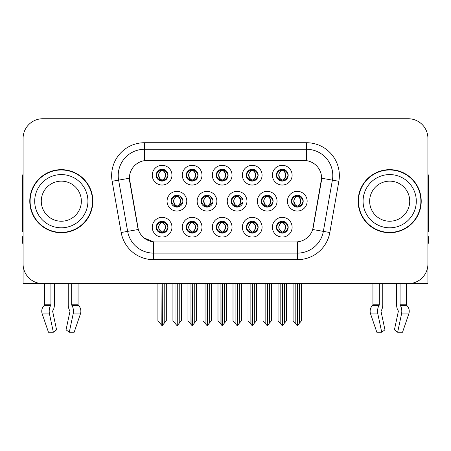 <?xml version="1.0" encoding="UTF-8"?>
<svg xmlns="http://www.w3.org/2000/svg" width="451" height="451" viewBox="0 0 451 451"><rect width="100%" height="100%" fill="white"/><g stroke="black" fill="none" stroke-linecap="round" stroke-linejoin="round"><path stroke-width="0.68" d="M276.35 227.208A5.914 5.914 0 0 0 282.264 233.122A5.914 5.914 0 0 0 288.178 227.208A5.914 5.914 0 0 0 282.264 221.294A5.914 5.914 0 0 0 276.35 227.208L276.407 227.208C277.528 230.393 279.062 231.983 281.018 231.989L281.717 231.989C277.805 228.804 277.805 225.613 281.717 222.428L281.909 222.433C277.895 225.618 277.895 228.804 281.909 231.989L281.909 231.989C277.76 228.798 277.76 225.613 281.914 222.433L281.018 222.428C279.101 222.394 277.562 223.984 276.407 227.208M272.41 227.208A9.854 9.854 0 0 0 282.264 237.063A9.854 9.854 0 0 0 292.118 227.208A9.854 9.854 0 0 0 282.264 217.354A9.854 9.854 0 0 0 272.41 227.208M231.188 201.191A5.914 5.914 0 0 0 237.102 207.105A5.914 5.914 0 0 0 243.016 201.191A5.914 5.914 0 0 0 237.102 195.277A5.914 5.914 0 0 0 231.188 201.191L231.352 201.191C232.519 197.972 234.052 196.382 235.958 196.416L235.54 195.486M227.248 201.191A9.854 9.854 0 0 0 237.102 211.045A9.854 9.854 0 0 0 246.956 201.191A9.854 9.854 0 0 0 237.102 191.337A9.854 9.854 0 0 0 227.248 201.191M246.314 175.174A5.914 5.914 0 0 0 252.227 181.088A5.914 5.914 0 0 0 258.141 175.174A5.914 5.914 0 0 0 252.227 169.26A5.914 5.914 0 0 0 246.314 175.174L246.37 175.174C247.537 171.955 249.07 170.365 250.976 170.399L250.576 169.497M242.373 175.174A9.854 9.854 0 0 0 252.227 185.028A9.854 9.854 0 0 0 262.082 175.174A9.854 9.854 0 0 0 252.227 165.32A9.854 9.854 0 0 0 242.373 175.174M201.101 201.191A5.914 5.914 0 0 0 207.009 207.105A5.914 5.914 0 0 0 212.923 201.191A5.914 5.914 0 0 0 207.009 195.277A5.914 5.914 0 0 0 201.101 201.191L201.309 201.191C202.476 197.972 204.015 196.382 205.915 196.416L205.498 195.475M197.155 201.191A9.854 9.854 0 0 0 207.009 211.045A9.854 9.854 0 0 0 216.869 201.191A9.854 9.854 0 0 0 207.009 191.337A9.854 9.854 0 0 0 197.155 201.191M216.277 227.208A5.914 5.914 0 0 0 222.191 233.122A5.914 5.914 0 0 0 228.105 227.208A5.914 5.914 0 0 0 222.191 221.294A5.914 5.914 0 0 0 216.277 227.208L216.328 227.208C217.45 230.393 218.989 231.983 220.939 231.989L221.638 231.989C217.726 228.804 217.726 225.613 221.638 222.428L221.836 222.433C217.822 225.618 217.822 228.804 221.836 231.989L221.836 231.989C217.681 228.798 217.681 225.613 221.841 222.433L220.939 222.428C219.023 222.394 217.483 223.984 216.328 227.208M212.331 227.208A9.854 9.854 0 0 0 222.191 237.063A9.854 9.854 0 0 0 232.045 227.208A9.854 9.854 0 0 0 222.191 217.354A9.854 9.854 0 0 0 212.331 227.208M276.35 175.174A5.914 5.914 0 0 0 282.264 181.088A5.914 5.914 0 0 0 288.178 175.174A5.914 5.914 0 0 0 282.264 169.26A5.914 5.914 0 0 0 276.35 175.174L276.407 175.174C277.574 171.955 279.113 170.365 281.012 170.399L280.612 169.497M272.41 175.174A9.854 9.854 0 0 0 282.264 185.028A9.854 9.854 0 0 0 292.118 175.174A9.854 9.854 0 0 0 282.264 165.32A9.854 9.854 0 0 0 272.41 175.174M156.198 227.208A5.914 5.914 0 0 0 162.112 233.122A5.914 5.914 0 0 0 168.026 227.208A5.914 5.914 0 0 0 162.112 221.294A5.914 5.914 0 0 0 156.198 227.208L156.255 227.208C157.371 230.393 158.91 231.983 160.86 231.989L161.559 231.989C157.653 228.804 157.653 225.613 161.559 222.428L161.757 222.433C157.743 225.618 157.743 228.804 161.757 231.989L161.757 231.989C157.602 228.798 157.602 225.613 161.762 222.433L160.86 222.428C158.944 222.394 157.41 223.984 156.255 227.208M152.258 227.208A9.854 9.854 0 0 0 162.112 237.063A9.854 9.854 0 0 0 171.966 227.208A9.854 9.854 0 0 0 162.112 217.354A9.854 9.854 0 0 0 152.258 227.208M186.235 175.174A5.914 5.914 0 0 0 192.149 181.088A5.914 5.914 0 0 0 198.062 175.174A5.914 5.914 0 0 0 192.149 169.26A5.914 5.914 0 0 0 186.235 175.174L186.291 175.174C187.458 171.955 188.997 170.365 190.897 170.399L190.497 169.497M182.294 175.174A9.854 9.854 0 0 0 192.149 185.028A9.854 9.854 0 0 0 202.003 175.174A9.854 9.854 0 0 0 192.149 165.32A9.854 9.854 0 0 0 182.294 175.174M261.281 201.191A5.914 5.914 0 0 0 267.195 207.105A5.914 5.914 0 0 0 273.109 201.191A5.914 5.914 0 0 0 267.195 195.277A5.914 5.914 0 0 0 261.281 201.191L261.388 201.191C262.555 197.972 264.089 196.382 265.994 196.416L265.588 195.503M257.341 201.191A9.854 9.854 0 0 0 267.195 211.045A9.854 9.854 0 0 0 277.049 201.191A9.854 9.854 0 0 0 267.195 191.337A9.854 9.854 0 0 0 257.341 201.191M186.235 227.208A5.914 5.914 0 0 0 192.149 233.122A5.914 5.914 0 0 0 198.062 227.208A5.914 5.914 0 0 0 192.149 221.294A5.914 5.914 0 0 0 186.235 227.208L186.291 227.208C187.413 230.393 188.946 231.983 190.903 231.989L191.602 231.989C187.689 228.804 187.689 225.613 191.602 222.428L191.793 222.433C187.779 225.618 187.779 228.804 191.793 231.989L191.793 231.989C187.644 228.798 187.644 225.613 191.799 222.433L190.903 222.428C188.986 222.394 187.447 223.984 186.291 227.208M182.294 227.208A9.854 9.854 0 0 0 192.149 237.063A9.854 9.854 0 0 0 202.003 227.208A9.854 9.854 0 0 0 192.149 217.354A9.854 9.854 0 0 0 182.294 227.208M246.314 227.208A5.914 5.914 0 0 0 252.227 233.122A5.914 5.914 0 0 0 258.141 227.208A5.914 5.914 0 0 0 252.227 221.294A5.914 5.914 0 0 0 246.314 227.208L246.37 227.208C247.486 230.393 249.025 231.983 250.976 231.989L251.675 231.989C247.768 228.804 247.768 225.613 251.675 222.428L251.872 222.433C247.858 225.618 247.858 228.804 251.872 231.989L251.872 231.989C247.717 228.798 247.717 225.613 251.878 222.433L250.976 222.428C249.059 222.394 247.526 223.984 246.37 227.208M242.373 227.208A9.854 9.854 0 0 0 252.227 237.063A9.854 9.854 0 0 0 262.082 227.208A9.854 9.854 0 0 0 252.227 217.354A9.854 9.854 0 0 0 242.373 227.208M171.008 201.191A5.914 5.914 0 0 0 176.922 207.105A5.914 5.914 0 0 0 182.835 201.191A5.914 5.914 0 0 0 176.922 195.277A5.914 5.914 0 0 0 171.008 201.191L171.273 201.191C172.44 197.972 173.973 196.382 175.879 196.416L175.456 195.463M167.067 201.191A9.854 9.854 0 0 0 176.922 211.045A9.854 9.854 0 0 0 186.776 201.191A9.854 9.854 0 0 0 176.922 191.337A9.854 9.854 0 0 0 167.067 201.191M291.374 201.191A5.914 5.914 0 0 0 297.282 207.105A5.914 5.914 0 0 0 303.196 201.191A5.914 5.914 0 0 0 297.282 195.277A5.914 5.914 0 0 0 291.374 201.191L291.425 201.191C292.592 197.972 294.131 196.382 296.031 196.416L295.63 195.514M287.428 201.191A9.854 9.854 0 0 0 297.282 211.045A9.854 9.854 0 0 0 307.142 201.191A9.854 9.854 0 0 0 297.282 191.337A9.854 9.854 0 0 0 287.428 201.191M216.277 175.174A5.914 5.914 0 0 0 222.191 181.088A5.914 5.914 0 0 0 228.105 175.174A5.914 5.914 0 0 0 222.191 169.26A5.914 5.914 0 0 0 216.277 175.174L216.333 175.174C217.5 171.955 219.034 170.365 220.939 170.399L220.533 169.497M212.331 175.174A9.854 9.854 0 0 0 222.191 185.028A9.854 9.854 0 0 0 232.045 175.174A9.854 9.854 0 0 0 222.191 165.32A9.854 9.854 0 0 0 212.331 175.174M156.198 175.174A5.914 5.914 0 0 0 162.112 181.088A5.914 5.914 0 0 0 168.026 175.174A5.914 5.914 0 0 0 162.112 169.26A5.914 5.914 0 0 0 156.198 175.174L156.255 175.174C157.422 171.955 158.955 170.365 160.86 170.399L160.46 169.497M152.258 175.174A9.854 9.854 0 0 0 162.112 185.028A9.854 9.854 0 0 0 171.966 175.174A9.854 9.854 0 0 0 162.112 165.32A9.854 9.854 0 0 0 152.258 175.174M129.381 178.196A17.741 17.741 0 0 0 129.651 181.274L137.758 227.265A17.741 17.741 0 0 0 155.229 241.928L295.771 241.928A17.741 17.741 0 0 0 313.242 227.265L321.349 181.274A17.741 17.741 0 0 0 303.884 160.455L147.116 160.455A17.741 17.741 0 0 0 129.381 178.196L129.578 175.569M410.709 283.487L427.926 283.645L427.926 138.446A19.709 19.709 0 0 0 408.211 118.737L42.789 118.737A19.709 19.709 0 0 0 23.074 138.446L23.074 283.645L44.559 283.645L44.559 304.775L50.929 304.775A0.66 0.344 -90 0 1 50.816 305.265L50.467 305.857A7.227 3.805 90 0 0 49.475 313.935L53.353 332.263L56.567 329.816L52.688 311.483A0.66 0.344 -90 0 1 52.778 310.75L53.128 310.153A7.227 3.805 90 0 0 54.391 304.775L54.391 283.645L68.236 283.645L68.236 304.775A7.227 3.805 -90 0 0 69.499 310.153L69.849 310.75L69.499 310.153M69.939 311.483A0.66 0.344 90 0 0 69.849 310.75A0.66 0.344 90 0 1 69.939 311.483L66.06 329.816L69.274 332.263L73.152 313.935A7.227 3.805 -90 0 0 72.16 305.857L71.81 305.265A0.66 0.344 90 0 1 71.698 304.775L78.068 304.775L78.068 283.645L82.336 283.645M368.664 283.645L372.932 283.645L372.932 304.775A0.66 0.558 90 0 1 372.746 305.265A0.66 0.558 90 0 0 372.932 304.775L379.302 304.775A0.66 0.344 -90 0 1 379.19 305.265L378.84 305.857A7.227 3.805 90 0 0 377.848 313.935L381.726 332.263L384.94 329.816L381.061 311.483A0.66 0.344 -90 0 1 381.151 310.75L381.501 310.153A7.227 3.805 90 0 0 382.764 304.775L382.764 283.645L396.609 283.645L396.609 304.775A7.227 3.805 -90 0 0 397.872 310.153L398.222 310.75L397.872 310.153M398.312 311.483A0.66 0.344 90 0 0 398.222 310.75A0.66 0.344 90 0 1 398.312 311.483L394.433 329.816L397.647 332.263L401.525 313.935A7.227 3.805 -90 0 0 400.533 305.857L400.184 305.265A0.66 0.344 90 0 1 400.071 304.775L406.441 304.775L406.441 283.645L410.709 283.645M29.777 201.191A31.536 31.536 0 0 0 61.313 232.727A31.536 31.536 0 0 0 92.85 201.191A31.536 31.536 0 0 0 61.313 169.655A31.536 31.536 0 0 0 29.777 201.191M358.15 201.191A31.536 31.536 0 0 0 389.687 232.727A31.536 31.536 0 0 0 421.223 201.191A31.536 31.536 0 0 0 389.687 169.655A31.536 31.536 0 0 0 358.15 201.191M144.489 142.719L144.489 160.652L306.511 160.652L306.511 149.287A26.282 26.282 0 0 1 332.393 180.129L323.356 231.38A26.282 26.282 0 0 1 297.474 253.096L153.526 253.096A26.282 26.282 0 0 1 127.644 231.38L118.607 180.129A26.282 26.282 0 0 1 144.489 149.287L306.511 149.287L306.511 142.719A32.85 32.85 0 0 1 338.859 181.274L329.822 232.519A32.85 32.85 0 0 1 297.474 259.663L153.526 259.663A32.85 32.85 0 0 1 121.178 232.519L112.141 181.274A32.85 32.85 0 0 1 144.489 142.719L306.511 142.719M295.771 241.928L155.229 241.928M153.526 259.663L153.526 241.843L144.061 237.965M332.393 180.129L321.619 178.23L312.695 229.497L323.356 231.38L332.393 180.129L338.859 181.274M121.178 232.519L138.305 229.497L129.381 178.23L118.607 180.129A26.282 26.282 0 0 1 118.213 175.569M313.242 227.265L313.135 227.823M137.865 227.823L137.758 227.265M408.211 118.737L42.789 118.737M23.074 138.446L23.074 263.936A19.709 19.709 0 0 0 42.789 283.645L408.211 283.645A19.709 19.709 0 0 0 427.926 263.936L427.926 138.446M280.161 323.249L280.161 283.972L279.919 283.645L280.161 283.972L278.058 283.972L278.058 283.645L278.058 320.74L281.993 325.43L282.134 283.645M286.47 283.645L286.47 320.74L282.535 325.43L282.399 283.645M286.47 320.74L286.47 283.972L284.367 283.972L284.367 323.249M284.609 283.645L284.367 283.972M283.284 221.385L282.816 222.428C286.729 225.613 286.729 228.804 282.816 231.989L282.619 231.989C286.633 228.804 286.633 225.618 282.619 222.433L282.619 222.433C286.774 225.613 286.774 228.798 282.614 231.989L283.516 231.989C285.432 232.028 286.971 230.433 288.121 227.197C286.999 224.017 285.46 222.428 283.516 222.428L283.916 221.531M282.816 222.428L283.516 222.428M303.196 201.191L303.145 201.191C302.007 198.012 300.467 196.422 298.534 196.416L297.835 196.416C299.712 197.42 300.71 199.009 300.817 201.191C300.71 203.373 299.712 204.963 297.835 205.966L298.534 205.966L298.94 206.868M296.268 195.368L296.735 196.416L296.031 196.416M297.643 205.966C299.565 204.963 300.586 203.373 300.699 201.191C300.586 199.009 299.565 197.42 297.643 196.416L297.643 196.416C299.036 196.98 300.033 198.277 300.614 200.3C300.451 203.497 299.458 205.385 297.637 205.966L298.128 207.043M303.145 201.191C301.961 204.433 300.422 206.028 298.534 205.966M296.735 196.416L296.735 196.416C294.858 197.42 293.86 199.009 293.753 201.191C293.86 203.373 294.858 204.963 296.735 205.966L296.031 205.966C294.187 206.084 292.654 204.495 291.425 201.191M296.735 205.966L296.927 205.966C294.999 204.963 293.984 203.373 293.866 201.191C293.984 199.009 294.999 197.42 296.927 196.416C295.529 196.98 294.537 198.277 293.956 200.3C294.12 203.497 295.112 205.385 296.933 205.966L296.268 207.015M301.488 283.972L301.488 320.74L299.385 323.249L299.385 283.972L301.488 283.972L301.488 283.645M293.082 283.645L293.082 320.74L297.017 325.43L297.553 325.43L299.385 323.249M299.385 283.972L299.627 283.645M297.418 283.645L297.418 325.43M294.937 283.645L295.185 283.972L293.082 283.972M295.185 283.972L295.185 323.249M297.153 325.43L297.153 283.645M282.625 179.949C284.547 178.946 285.568 177.356 285.68 175.174C285.568 172.992 284.547 171.403 282.625 170.399L282.816 170.399C284.694 171.403 285.686 172.992 285.799 175.174C285.686 177.356 284.694 178.946 282.816 179.949L283.516 179.949L283.921 180.851M282.625 170.399L283.516 170.399L283.921 169.497M281.249 180.998L281.712 179.949C279.834 178.946 278.842 177.356 278.735 175.174C278.842 172.992 279.834 171.403 281.712 170.399L281.909 170.399C279.981 171.403 278.96 172.992 278.848 175.174C278.96 177.356 279.981 178.946 281.909 179.949L281.909 179.949C280.094 179.363 279.096 177.48 278.932 174.283C279.519 172.259 280.511 170.963 281.914 170.399L281.012 170.399M288.178 175.174L288.121 175.174C286.937 178.416 285.404 180.011 283.516 179.949M288.121 175.174C286.983 171.994 285.449 170.405 283.516 170.399M281.712 179.949L281.012 179.949C279.169 180.067 277.63 178.478 276.407 175.174M50.929 283.645L50.929 304.775M71.698 304.775L71.698 283.645M52.778 310.75A0.66 0.344 -90 0 0 52.688 311.483M69.274 332.263L74.156 332.263L80.419 313.935A7.227 6.145 90 0 0 78.818 305.857L78.254 305.265A0.66 0.558 -90 0 1 78.068 304.775M44.559 304.775A0.66 0.558 90 0 1 44.373 305.265L43.809 305.857A7.227 6.145 -90 0 0 42.208 313.935L48.471 332.263L53.353 332.263M23.074 243.241L22.55 243.241L22.55 236.668L23.074 236.668M23.074 231.38A13.141 13.141 0 0 0 22.55 231.414L22.55 177.536A13.141 13.141 0 0 1 23.074 173.86M250.125 323.249L250.125 283.972L249.882 283.645L250.125 283.972L248.022 283.972L248.022 283.645L248.022 320.74L251.957 325.43L252.098 283.645M256.433 283.645L256.433 320.74L252.498 325.43L252.357 283.645M256.433 320.74L256.433 283.972L254.33 283.972L254.33 323.249M254.573 283.645L254.33 283.972M253.242 221.385L252.774 222.428C256.687 225.613 256.687 228.804 252.774 231.989L252.583 231.989C256.596 228.804 256.596 225.618 252.583 222.433L252.583 222.433C256.737 225.613 256.737 228.798 252.577 231.989L253.479 231.989C255.396 232.028 256.929 230.433 258.085 227.197C256.957 224.017 255.424 222.428 253.479 222.428L253.879 221.531M252.774 222.428L253.479 222.428M220.088 323.249L220.088 283.972L219.846 283.645L220.088 283.972L217.985 283.972L217.985 283.645L217.985 320.74L221.92 325.43L222.055 283.645M226.391 283.645L226.391 320.74L222.456 325.43L222.32 283.645M226.391 320.74L226.391 283.972L224.294 283.972L224.294 323.249M224.536 283.645L224.294 283.972M223.206 221.385L222.738 222.428C226.65 225.613 226.65 228.804 222.738 231.989L222.546 231.989C226.56 228.804 226.56 225.618 222.546 222.433L222.546 222.433C226.695 225.613 226.695 228.798 222.54 231.989L223.437 231.989C225.353 232.028 226.892 230.433 228.048 227.197C226.921 224.017 225.382 222.428 223.437 222.428L223.843 221.531M222.738 222.428L223.437 222.428M190.046 323.249L190.046 283.972L189.803 283.645L190.046 283.972L187.943 283.972L187.943 283.645L187.943 320.74L191.884 325.43L192.019 283.645M196.354 283.645L196.354 320.74L192.419 325.43L192.284 283.645M196.354 320.74L196.354 283.972L194.251 283.972L194.251 323.249M194.494 283.645L194.251 283.972M193.169 221.385L192.701 222.428C196.613 225.613 196.613 228.804 192.701 231.989L192.504 231.989C196.518 228.804 196.518 225.618 192.504 222.433L192.504 222.433C196.659 225.613 196.659 228.798 192.498 231.989L193.4 231.989C195.317 232.028 196.856 230.433 198.012 227.197C196.884 224.017 195.345 222.428 193.4 222.428L193.8 221.531M192.701 222.428L193.4 222.428M160.009 323.249L160.009 283.972L159.767 283.645L160.009 283.972L157.906 283.972L157.906 283.645L157.906 320.74L161.841 325.43L161.982 283.645M166.318 283.645L166.318 320.74L162.383 325.43L162.242 283.645M166.318 320.74L166.318 283.972L164.215 283.972L164.215 323.249M164.457 283.645L164.215 283.972M163.127 221.385L162.659 222.428C166.571 225.613 166.571 228.804 162.659 231.989L162.467 231.989C166.481 228.804 166.481 225.618 162.467 222.433L162.467 222.433C166.622 225.613 166.622 228.798 162.461 231.989L163.363 231.989C165.28 232.028 166.814 230.433 167.969 227.197C166.842 224.017 165.308 222.428 163.363 222.428L163.764 221.531M162.659 222.428L163.363 222.428M268.497 205.966C270.386 206.028 271.919 204.433 273.103 201.191C271.964 198.012 270.431 196.422 268.497 196.416L267.798 196.416C269.675 197.42 270.668 199.009 270.78 201.191C270.668 203.373 269.675 204.963 267.798 205.966L268.497 205.966L268.892 206.857M266.225 195.356L266.693 196.416L265.994 196.416M267.606 205.966C269.529 204.963 270.549 203.373 270.662 201.191C270.549 199.009 269.529 197.42 267.606 196.416L267.606 196.416C268.999 196.98 269.991 198.277 270.577 200.3C270.414 203.497 269.422 205.385 267.601 205.966L268.086 207.037M266.693 196.416L266.693 196.416C264.816 197.42 263.824 199.009 263.711 201.191C263.824 203.373 264.816 204.963 266.693 205.966L265.994 205.966C264.151 206.084 262.612 204.495 261.388 201.191M266.225 207.026L266.891 205.966C264.962 204.963 263.942 203.373 263.829 201.191C263.942 199.009 264.962 197.42 266.891 196.416M271.451 283.972L271.451 320.74L269.348 323.249L269.348 283.972L271.451 283.972L271.451 283.645M263.04 283.645L263.04 320.74L266.975 325.43L267.516 325.43L269.348 323.249M269.348 283.972L269.591 283.645M267.375 283.645L267.375 325.43M264.9 283.645L265.143 283.972L263.04 283.972M265.143 283.972L265.143 323.249M267.116 325.43L267.116 283.645M242.931 200.199L238.461 196.416L237.762 196.416C239.639 197.42 240.631 199.009 240.744 201.191C240.631 203.373 239.639 204.963 237.762 205.966L238.461 205.966L238.85 206.84M236.183 195.351L236.657 196.416L235.958 196.416M237.564 205.966C239.492 204.963 240.513 203.373 240.625 201.191C240.513 199.009 239.492 197.42 237.564 196.416L237.564 196.416C238.962 196.98 239.955 198.277 240.541 200.3C240.377 203.497 239.38 205.385 237.559 205.966L238.043 207.026M242.937 202.172L238.461 205.966M236.657 196.416L236.657 196.416C234.779 197.42 233.787 199.009 233.674 201.191C233.787 203.373 234.779 204.963 236.657 205.966L235.958 205.966C234.108 206.084 232.575 204.495 231.352 201.191M236.657 205.966L236.848 205.966C234.926 204.963 233.906 203.373 233.793 201.191C233.906 199.009 234.926 197.42 236.848 196.416C235.456 196.98 234.464 198.277 233.877 200.3C234.041 203.497 235.033 205.385 236.854 205.966L236.183 207.032M241.415 283.972L241.415 320.74L239.312 323.249L239.312 283.972L241.415 283.972L241.415 283.645M233.004 283.645L233.004 320.74L236.938 325.43L237.48 325.43L239.312 323.249M239.312 283.972L239.554 283.645M237.339 283.645L237.339 325.43M234.864 283.645L235.106 283.972L233.004 283.972M235.106 283.972L235.106 323.249M237.074 325.43L237.074 283.645M212.754 199.77L208.424 196.416L207.719 196.416C209.597 197.42 210.594 199.009 210.702 201.191C210.594 203.373 209.597 204.963 207.719 205.966L208.424 205.966L208.802 206.823M206.141 195.345L206.62 196.416L205.915 196.416M207.528 205.966C209.45 204.963 210.47 203.373 210.583 201.191C210.47 199.009 209.45 197.42 207.528 196.416L207.528 196.416C208.926 196.98 209.918 198.277 210.499 200.3C210.335 203.497 209.343 205.385 207.522 205.966L208.001 207.02M212.754 202.6L208.424 205.966M206.62 196.416L206.62 196.416C204.743 197.42 203.745 199.009 203.638 201.191C203.745 203.373 204.743 204.963 206.62 205.966L205.915 205.966C204.072 206.084 202.538 204.495 201.309 201.191M206.62 205.966L206.812 205.966C204.884 204.963 203.869 203.373 203.751 201.191C203.869 199.009 204.884 197.42 206.812 196.416C205.414 196.98 204.421 198.277 203.841 200.3C204.004 203.497 204.996 205.385 206.817 205.966L206.141 207.037M211.372 283.972L211.372 320.74L209.27 323.249L209.27 283.972L211.372 283.972L211.372 283.645M202.967 283.645L202.967 320.74L206.902 325.43L207.437 325.43L209.27 323.249M209.27 283.972L209.518 283.645M207.302 283.645L207.302 325.43M204.822 283.645L205.07 283.972L202.967 283.972M205.07 283.972L205.07 323.249M207.037 325.43L207.037 283.645M182.57 199.443L178.382 196.416L177.683 196.416C179.56 197.42 180.552 199.009 180.665 201.191C180.552 203.373 179.56 204.963 177.683 205.966L178.382 205.966L178.759 206.812M176.099 195.334L176.578 196.416L175.879 196.416M177.491 205.966C179.413 204.963 180.434 203.373 180.547 201.191C180.434 199.009 179.413 197.42 177.491 196.416L177.491 196.416C178.884 196.98 179.876 198.277 180.462 200.3C180.299 203.497 179.306 205.385 177.485 205.966L177.959 207.009M182.57 202.927L178.382 205.966M176.578 196.416L176.578 196.416C174.7 197.42 173.708 199.009 173.596 201.191C173.708 203.373 174.7 204.963 176.578 205.966L175.879 205.966C174.035 206.084 172.496 204.495 171.273 201.191M176.099 207.048L176.775 205.966C174.847 204.963 173.827 203.373 173.714 201.191C173.827 199.009 174.847 197.42 176.775 196.416M181.336 283.972L181.336 320.74L179.233 323.249L179.233 283.972L181.336 283.972L181.336 283.645M172.925 283.645L172.925 320.74L176.86 325.43L177.401 325.43L179.233 323.249M179.233 283.972L179.475 283.645M177.26 283.645L177.26 325.43M174.785 283.645L175.027 283.972L172.925 283.972M175.027 283.972L175.027 323.249M177.001 325.43L177.001 283.645M253.073 169.322L252.577 170.399C253.981 170.963 254.973 172.259 255.559 174.283C255.396 177.48 254.403 179.363 252.577 179.949C254.511 178.946 255.531 177.356 255.644 175.174C255.531 172.992 254.511 171.403 252.583 170.399L252.78 170.399C254.657 171.403 255.649 172.992 255.762 175.174C255.649 177.356 254.657 178.946 252.78 179.949L253.479 179.949L253.879 180.851M252.583 170.399L253.479 170.399L253.879 169.497M251.207 180.998L251.675 179.949C249.798 178.946 248.805 177.356 248.693 175.174C248.805 172.992 249.798 171.403 251.675 170.399L251.872 170.399C249.944 171.403 248.924 172.992 248.811 175.174C248.924 177.356 249.944 178.946 251.872 179.949L251.872 179.949C250.051 179.363 249.059 177.48 248.896 174.283C249.482 172.259 250.474 170.963 251.872 170.399L250.976 170.399M258.141 175.174L258.085 175.174C256.901 178.416 255.367 180.011 253.479 179.949M258.085 175.174C256.946 171.994 255.413 170.405 253.479 170.399M251.675 179.949L250.976 179.949C249.127 180.067 247.593 178.478 246.37 175.174M223.031 169.322L222.54 170.399C223.944 170.963 224.936 172.259 225.523 174.283C225.353 177.48 224.361 179.363 222.54 179.949C224.474 178.946 225.489 177.356 225.607 175.174C225.489 172.992 224.474 171.403 222.546 170.399L222.738 170.399C224.615 171.403 225.613 172.992 225.72 175.174C225.613 177.356 224.615 178.946 222.738 179.949L223.442 179.949L223.843 180.851M222.546 170.399L223.442 170.399L223.843 169.497M221.17 180.998L221.638 179.949C219.761 178.946 218.769 177.356 218.656 175.174C218.769 172.992 219.761 171.403 221.638 170.399L221.83 170.399C219.908 171.403 218.887 172.992 218.774 175.174C218.887 177.356 219.908 178.946 221.83 179.949L221.83 179.949C220.015 179.363 219.023 177.48 218.859 174.283C219.44 172.259 220.438 170.963 221.836 170.399L220.939 170.399M228.105 175.174L228.048 175.174C226.864 178.416 225.325 180.011 223.442 179.949M228.048 175.174C226.909 171.994 225.37 170.405 223.442 170.399M221.638 179.949L220.939 179.949C219.09 180.067 217.557 178.478 216.333 175.174M192.509 179.949C194.432 178.946 195.452 177.356 195.565 175.174C195.452 172.992 194.432 171.403 192.509 170.399L192.701 170.399C194.578 171.403 195.571 172.992 195.683 175.174C195.571 177.356 194.578 178.946 192.701 179.949L193.4 179.949L193.806 180.851M192.509 170.399L193.4 170.399L193.806 169.497M191.134 180.998L191.596 179.949C189.724 178.946 188.727 177.356 188.619 175.174C188.727 172.992 189.724 171.403 191.596 170.399L191.793 170.399C189.865 171.403 188.845 172.992 188.732 175.174C188.845 177.356 189.865 178.946 191.793 179.949L191.793 179.949C189.978 179.363 188.98 177.48 188.817 174.283C189.403 172.259 190.395 170.963 191.799 170.399L190.897 170.399M198.062 175.174L198.012 175.174C196.822 178.416 195.289 180.011 193.4 179.949M198.012 175.174C196.867 171.994 195.334 170.405 193.4 170.399M191.596 179.949L190.897 179.949C189.054 180.067 187.515 178.478 186.291 175.174M162.958 169.322L162.461 170.399C163.865 170.963 164.857 172.259 165.444 174.283C165.28 177.48 164.288 179.363 162.461 179.949C164.395 178.946 165.416 177.356 165.528 175.174C165.416 172.992 164.395 171.403 162.467 170.399L162.664 170.399C164.542 171.403 165.534 172.992 165.647 175.174C165.534 177.356 164.542 178.946 162.664 179.949L163.363 179.949L163.764 180.851M162.467 170.399L163.363 170.399L163.764 169.497M161.092 180.998L161.559 179.949C159.682 178.946 158.69 177.356 158.577 175.174C158.69 172.992 159.682 171.403 161.559 170.399L161.757 170.399C159.829 171.403 158.808 172.992 158.696 175.174C158.808 177.356 159.829 178.946 161.757 179.949L161.757 179.949C159.936 179.363 158.944 177.48 158.78 174.283C159.366 172.259 160.359 170.963 161.762 170.399L160.86 170.399M168.026 175.174L167.969 175.174C166.785 178.416 165.252 180.011 163.363 179.949M167.969 175.174C166.831 171.994 165.297 170.405 163.363 170.399M161.559 179.949L160.86 179.949C159.011 180.067 157.478 178.478 156.255 175.174M81.355 201.191A20.041 20.041 0 0 0 61.313 181.15A20.041 20.041 0 0 0 41.272 201.191A20.041 20.041 0 0 0 61.313 221.227A20.041 20.041 0 0 0 81.355 201.191A20.041 20.041 0 0 1 61.313 221.227A20.041 20.041 0 0 1 41.272 201.191M92.523 201.191A31.209 31.209 0 0 0 61.313 169.982A31.209 31.209 0 0 0 30.104 201.191A31.209 31.209 0 0 0 61.313 232.4A31.209 31.209 0 0 0 92.523 201.191M409.728 201.191A20.041 20.041 0 0 0 389.687 181.15A20.041 20.041 0 0 0 369.645 201.191A20.041 20.041 0 0 0 389.687 221.227A20.041 20.041 0 0 0 409.728 201.191A20.041 20.041 0 0 1 389.687 221.227A20.041 20.041 0 0 1 369.645 201.191M420.896 201.191A31.209 31.209 0 0 0 389.687 169.982A31.209 31.209 0 0 0 358.477 201.191A31.209 31.209 0 0 0 389.687 232.4A31.209 31.209 0 0 0 420.896 201.191M379.302 283.645L379.302 304.775M400.071 304.775L400.071 283.645M381.151 310.75A0.66 0.344 -90 0 0 381.061 311.483M397.647 332.263L402.529 332.263L408.792 313.935A7.227 6.145 90 0 0 407.191 305.857L406.627 305.265L407.191 305.857L400.533 305.857M376.844 332.263L370.581 313.935L376.844 332.263L381.726 332.263M377.848 313.935L370.581 313.935A7.227 6.145 -90 0 1 372.182 305.857L372.746 305.265L379.19 305.265M406.441 304.775A0.66 0.558 -90 0 0 406.627 305.265L400.184 305.265M427.926 236.668L428.45 236.668L428.45 243.241L427.926 243.241M427.926 173.86A13.141 13.141 0 0 1 428.45 177.536L428.45 231.414A13.141 13.141 0 0 0 427.926 231.38M297.474 241.843L297.474 259.663M112.141 181.274L118.607 180.129M323.356 231.38L329.822 232.519M281.249 221.385L281.717 222.428M283.284 233.032L282.816 231.989M281.249 233.032L281.717 231.989M281.018 222.428L280.612 221.531M283.516 231.989L283.916 232.885M281.018 231.989L280.612 232.885M298.534 196.416L298.94 195.514M298.303 195.368L297.835 196.416M298.303 207.015L297.835 205.966M296.031 205.966L295.63 206.868M283.284 180.998L282.816 179.949M283.284 169.35L282.816 170.399M281.249 169.35L281.712 170.399M281.012 179.949L280.612 180.851M73.152 313.935L80.419 313.935M42.208 313.935L49.475 313.935M72.16 305.857L78.818 305.857M43.809 305.857L50.467 305.857M71.81 305.265L78.254 305.265M44.373 305.265L50.816 305.265M251.213 221.385L251.675 222.428M253.242 233.032L252.774 231.989M251.213 233.032L251.675 231.989M250.976 222.428L250.576 221.531M253.479 231.989L253.879 232.885M250.976 231.989L250.576 232.885M221.17 221.385L221.638 222.428M223.206 233.032L222.738 231.989M221.17 233.032L221.638 231.989M220.939 222.428L220.539 221.531M223.437 231.989L223.843 232.885M220.939 231.989L220.539 232.885M191.134 221.385L191.602 222.428M193.169 233.032L192.701 231.989M191.134 233.032L191.602 231.989M190.903 222.428L190.497 221.531M193.4 231.989L193.8 232.885M190.903 231.989L190.497 232.885M161.097 221.385L161.559 222.428M163.127 233.032L162.659 231.989M161.097 233.032L161.559 231.989M160.86 222.428L160.46 221.531M163.363 231.989L163.764 232.885M160.86 231.989L160.46 232.885M268.497 196.416L268.892 195.525M268.26 195.373L267.798 196.416M268.26 207.009L267.798 205.966M265.994 205.966L265.588 206.879M238.461 196.416L238.85 195.542M238.218 195.384L237.762 196.416M238.218 206.998L237.762 205.966M235.958 205.966L235.54 206.896M208.424 196.416L208.802 195.554M208.176 195.396L207.719 196.416M208.176 206.986L207.719 205.966M205.915 205.966L205.498 206.908M178.382 196.416L178.759 195.571M178.134 195.401L177.683 196.416M178.134 206.981L177.683 205.966M175.879 205.966L175.456 206.919M253.248 180.998L252.78 179.949M253.248 169.35L252.78 170.399M251.207 169.35L251.675 170.399M250.976 179.949L250.576 180.851M223.206 180.998L222.738 179.949M223.206 169.35L222.738 170.399M221.17 169.35L221.638 170.399M220.939 179.949L220.533 180.851M193.169 180.998L192.701 179.949M193.169 169.35L192.701 170.399M191.134 169.35L191.596 170.399M190.897 179.949L190.497 180.851M163.132 180.998L162.664 179.949M163.132 169.35L162.664 170.399M161.092 169.35L161.559 170.399M160.86 179.949L160.46 180.851M34.704 201.191A26.609 26.609 0 0 1 61.313 174.582A26.609 26.609 0 0 1 87.922 201.191A26.609 26.609 0 0 1 61.313 227.8A26.609 26.609 0 0 1 34.704 201.191M363.078 201.191A26.609 26.609 0 0 1 389.687 174.582A26.609 26.609 0 0 1 416.296 201.191A26.609 26.609 0 0 1 389.687 227.8A26.609 26.609 0 0 1 363.078 201.191M401.525 313.935L408.792 313.935M372.182 305.857L378.84 305.857M283.11 221.356L282.614 222.428M281.424 221.356L281.914 222.428M283.11 233.06L282.614 231.989M281.424 233.06L281.914 231.989M298.128 195.339L297.637 196.416M296.442 195.339L296.933 196.416M296.442 207.043L296.933 205.966M283.11 169.322L282.619 170.399C284.017 170.963 285.009 172.259 285.596 174.283C285.432 177.48 284.44 179.363 282.619 179.949L283.11 181.026M281.418 169.322L281.914 170.399M281.418 181.026L281.914 179.949M253.067 221.356L252.577 222.428M251.382 221.356L251.878 222.428M253.067 233.06L252.577 231.989M251.382 233.06L251.878 231.989M223.031 221.356L222.54 222.428M221.345 221.356L221.841 222.428M223.031 233.06L222.54 231.989M221.345 233.06L221.841 231.989M192.994 221.356L192.498 222.428M191.309 221.356L191.799 222.428M192.994 233.06L192.498 231.989M191.309 233.06L191.799 231.989M162.952 221.356L162.461 222.428M161.266 221.356L161.762 222.428M162.952 233.06L162.461 231.989M161.266 233.06L161.762 231.989M268.086 195.345L267.601 196.416M266.4 195.334L266.896 196.416C265.492 196.98 264.5 198.277 263.914 200.3C264.077 203.497 265.07 205.385 266.896 205.966L266.4 207.048M238.043 195.351L237.559 196.416M236.358 195.322L236.854 196.416M236.358 207.054L236.854 205.966M208.001 195.362L207.522 196.416M206.316 195.317L206.817 196.416M206.316 207.065L206.817 205.966M177.959 195.368L177.485 196.416M176.273 195.311L176.781 196.416C175.377 196.98 174.385 198.277 173.798 200.3C173.962 203.497 174.954 205.385 176.781 205.966L176.273 207.071M252.577 179.949L253.073 181.026M251.382 169.322L251.872 170.399M251.382 181.026L251.872 179.949M222.54 179.949L223.031 181.026M221.345 169.322L221.836 170.399M221.345 181.026L221.836 179.949M192.994 169.322L192.504 170.399C193.902 170.963 194.894 172.259 195.48 174.283C195.317 177.48 194.325 179.363 192.504 179.949L192.994 181.026M191.303 169.322L191.799 170.399M191.303 181.026L191.799 179.949M162.461 179.949L162.958 181.026M161.266 169.322L161.762 170.399M161.266 181.026L161.762 179.949"/></g></svg>
